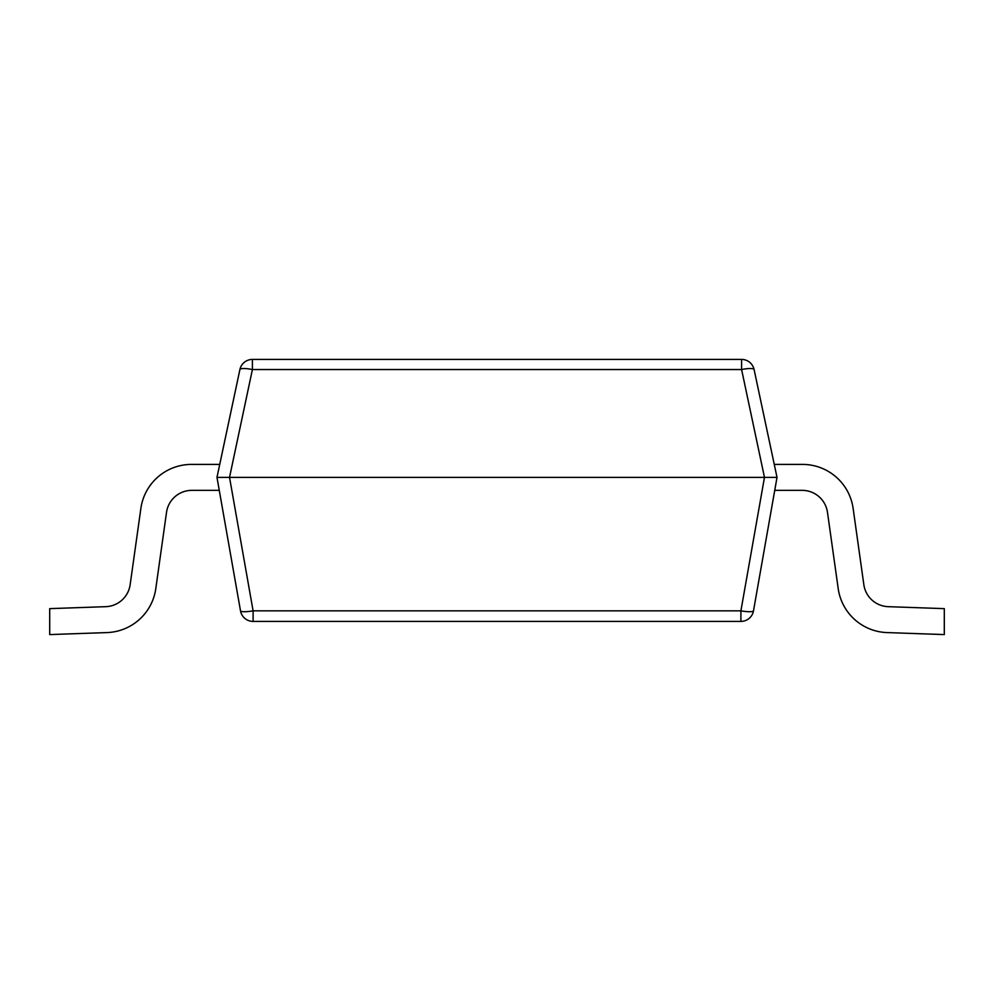 <?xml version="1.0" encoding="UTF-8"?>
<svg xmlns="http://www.w3.org/2000/svg" width="994" height="994" viewBox="0 0 994 994"><rect width="100%" height="100%" fill="white"/><g stroke="black" fill="none" stroke-linecap="round" stroke-linejoin="round"><path stroke-width="1.49" d="M216.978 477.381L239.902 369.544A12.785 2.597 12 0 1 252.401 369.544L741.599 369.544L764.473 477.381L777.022 477.381L753.489 610.85A12.785 2.187 -170 0 1 740.903 610.85L253.097 610.85L229.527 477.381L216.978 477.381L239.902 369.544A12.785 12.785 0 0 1 252.401 359.418L252.401 369.544L229.527 477.381L764.473 477.381L740.903 610.85L740.903 621.412L253.097 621.412L253.097 610.85A12.785 2.187 -10 0 1 240.511 610.85L216.978 477.381L239.902 369.544A12.785 12.785 0 0 1 252.401 359.418L741.599 359.418L741.599 369.544A12.785 2.597 168 0 1 754.098 369.544L777.022 477.381L753.489 610.85L774.736 490.353L802.17 490.353A25.558 25.558 0 0 1 827.48 512.357L838.203 588.597A51.116 51.116 0 0 0 887.046 632.582L944.3 634.582L944.3 608.639L888.263 606.675A25.558 25.558 0 0 1 863.848 584.696L853.125 508.419A51.116 51.116 0 0 0 802.506 464.409L774.264 464.409L754.098 369.544L777.022 477.381M253.097 621.412A12.785 12.785 0 0 1 240.511 610.85M753.489 610.85A12.785 12.785 0 0 1 740.903 621.412M741.599 359.418A12.785 12.785 0 0 1 754.098 369.544M191.494 464.409L219.736 464.409L191.494 464.409A51.116 51.116 0 0 0 140.875 508.419L130.152 584.696A25.558 25.558 0 0 1 105.737 606.675L49.7 608.639L49.7 634.582L106.954 632.582A51.116 51.116 0 0 0 155.797 588.597L166.52 512.357A25.558 25.558 0 0 1 191.83 490.353L219.264 490.353M802.506 464.409L774.264 464.409M863.848 584.696L853.125 508.419M802.17 490.353A25.558 25.558 0 0 1 827.48 512.357L838.203 588.597M49.7 634.582L106.954 632.582M130.152 584.696A25.558 25.558 0 0 1 105.737 606.675"/></g></svg>
